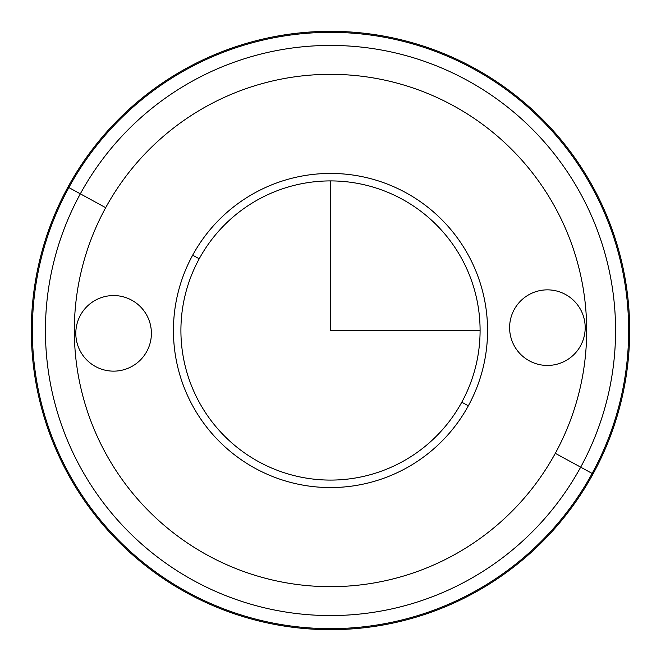 <?xml version="1.0" encoding="UTF-8"?>
<svg xmlns="http://www.w3.org/2000/svg" width="661" height="661" viewBox="0 0 661 661"><rect width="100%" height="100%" fill="white"/><g stroke="black" fill="none" stroke-linecap="round" stroke-linejoin="round"><path stroke-width="0.99" d="M468.335 405.804A157.062 157.062 0 0 1 255.196 468.335A157.062 157.062 0 0 1 192.665 255.196L199.225 258.781A149.584 149.584 0 0 0 258.781 461.775A149.584 149.584 0 0 0 461.775 402.219L468.335 405.804L461.775 402.219A149.584 149.584 0 0 0 402.219 199.225A149.584 149.584 0 0 0 199.225 258.781L192.665 255.196A157.062 157.062 0 0 1 405.804 192.665A157.062 157.062 0 0 1 468.335 405.804A157.062 157.062 0 0 0 405.804 192.665A157.062 157.062 0 0 0 192.665 255.196A157.062 157.062 0 0 0 255.196 468.335A157.062 157.062 0 0 0 468.335 405.804M461.775 402.219A149.584 149.584 0 0 1 258.781 461.775A149.584 149.584 0 0 1 199.225 258.781A149.584 149.584 0 0 1 402.219 199.225A149.584 149.584 0 0 1 461.775 402.219M80.328 193.83A285.073 285.073 0 0 1 467.17 80.328A285.073 285.073 0 0 1 580.672 467.17L555.314 453.314A256.171 256.171 0 0 0 453.314 105.686A256.171 256.171 0 0 0 105.686 207.686L80.328 193.83L105.686 207.686A256.171 256.171 0 0 0 207.686 555.314A256.171 256.171 0 0 0 555.314 453.314L580.672 467.17A285.073 285.073 0 0 1 193.83 580.672A285.073 285.073 0 0 1 80.328 193.83A285.073 285.073 0 0 0 193.83 580.672A285.073 285.073 0 0 0 580.672 467.17L592.149 473.441A298.152 298.152 0 0 1 187.559 592.149A298.152 298.152 0 0 1 68.851 187.559L80.328 193.83L68.851 187.559A298.152 298.152 0 0 1 473.441 68.851A298.152 298.152 0 0 1 592.149 473.441L580.672 467.17A285.073 285.073 0 0 0 467.17 80.328A285.073 285.073 0 0 0 80.328 193.83M514.233 309.53A37.793 37.793 0 0 1 565.519 294.484A37.793 37.793 0 0 1 580.565 345.769A37.793 37.793 0 0 1 529.279 360.815A37.793 37.793 0 0 1 514.233 309.53A37.793 37.793 0 0 0 529.279 360.815A37.793 37.793 0 0 0 580.565 345.769A37.793 37.793 0 0 0 565.519 294.484A37.793 37.793 0 0 0 514.233 309.53M555.314 453.314A256.171 256.171 0 0 1 207.686 555.314A256.171 256.171 0 0 1 105.686 207.686A256.171 256.171 0 0 1 453.314 105.686A256.171 256.171 0 0 1 555.314 453.314M146.767 351.47A37.793 37.793 0 0 0 131.721 300.185A37.793 37.793 0 0 0 80.435 315.231A37.793 37.793 0 0 0 95.481 366.516A37.793 37.793 0 0 0 146.767 351.47A37.793 37.793 0 0 1 95.481 366.516A37.793 37.793 0 0 1 80.435 315.231A37.793 37.793 0 0 1 131.721 300.185A37.793 37.793 0 0 1 146.767 351.47M67.951 187.071A299.169 299.169 0 0 0 187.071 593.049A299.169 299.169 0 0 0 593.049 473.929A299.169 299.169 0 0 0 473.929 67.951A299.169 299.169 0 0 0 67.951 187.071L68.851 187.559A298.152 298.152 0 0 0 187.559 592.149A298.152 298.152 0 0 0 592.149 473.441L593.049 473.929A299.169 299.169 0 0 1 187.071 593.049A299.169 299.169 0 0 1 67.951 187.071A299.169 299.169 0 0 1 473.929 67.951A299.169 299.169 0 0 1 593.049 473.929L592.149 473.441A298.152 298.152 0 0 0 473.441 68.851A298.152 298.152 0 0 0 68.851 187.559L67.951 187.071M330.5 180.916L330.5 330.5L480.084 330.5"/></g></svg>
